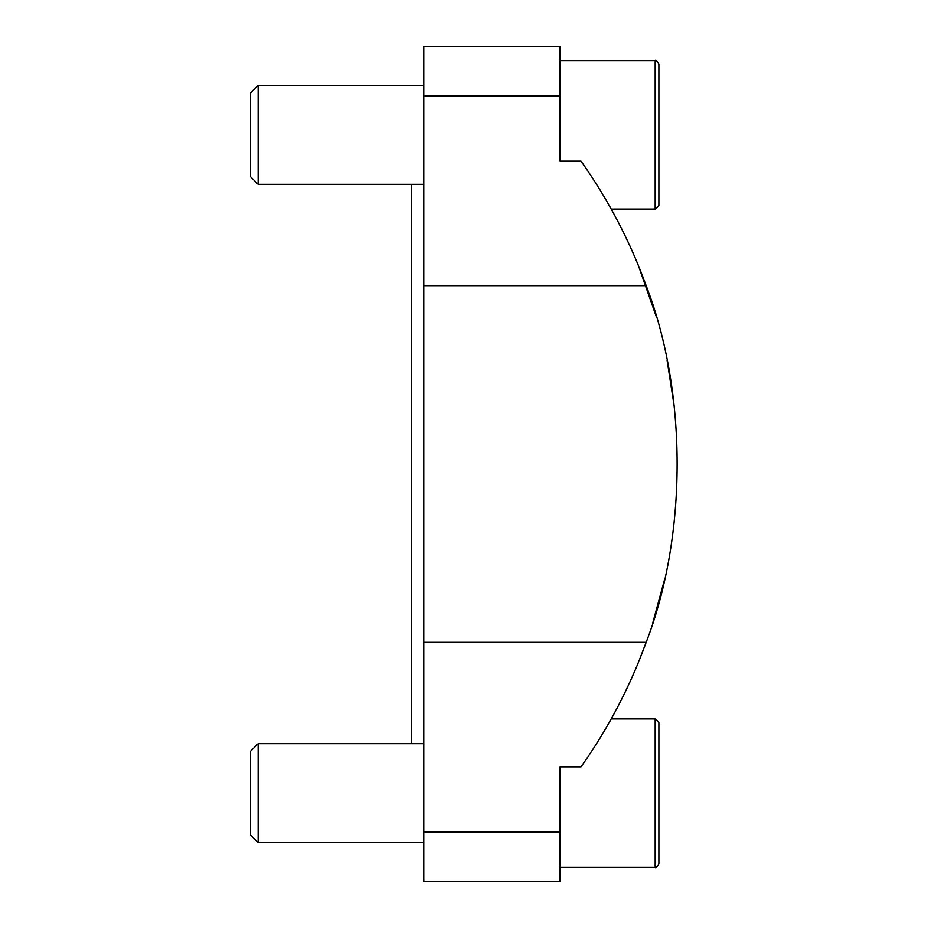 <?xml version="1.0" encoding="UTF-8"?>
<svg xmlns="http://www.w3.org/2000/svg" width="928" height="928" viewBox="0 0 928 928"><rect width="100%" height="100%" fill="white"/><g stroke="black" fill="none" stroke-linecap="round" stroke-linejoin="round"><path stroke-width="1.39" d="M638.244 265.176L656.305 316.715M667.093 360.412L674.331 407.021M664.506 579.698L652.778 622.827M423.783 642.292L646.166 642.292C687.312 535.85 687.555 392.718 646.166 285.708C630.031 241.268 608.316 199.752 581.021 161.136L559.897 161.136L559.897 46.4L423.783 46.4L423.783 881.6L559.897 881.6L559.897 766.864L581.021 766.864C608.316 728.248 630.031 686.732 646.166 642.292L638.244 662.824M411.417 743.641L411.417 184.359M250.56 835.038L250.56 751.228L258.146 743.641L258.146 842.624L250.56 835.038M658.88 722.599L655.168 718.887L655.168 867.367C655.771 868.434 657.012 867.193 658.88 863.655L658.88 722.599L658.88 743.119L658.88 722.599L655.168 718.887L611.25 718.887M658.88 818.136L658.88 743.119M250.56 176.772L250.56 92.962L258.146 85.376L258.146 184.359L250.56 176.772M658.88 64.345C657.012 60.807 655.771 59.566 655.168 60.633L655.168 209.113L658.88 205.401L658.88 64.345C657.012 60.807 655.771 59.566 655.168 60.633L559.897 60.633M658.88 159.871L658.88 84.866M646.166 285.708L423.783 285.708M559.897 95.944L423.783 95.944M559.897 832.056L423.783 832.056M411.417 741.46L411.417 186.54M423.783 743.641L258.146 743.641M423.783 842.624L258.146 842.624M658.88 863.655C657.012 867.193 655.771 868.434 655.168 867.367L559.897 867.367M423.783 85.376L258.146 85.376M423.783 184.359L258.146 184.359M658.88 205.401L655.168 209.113L611.25 209.113"/></g></svg>

